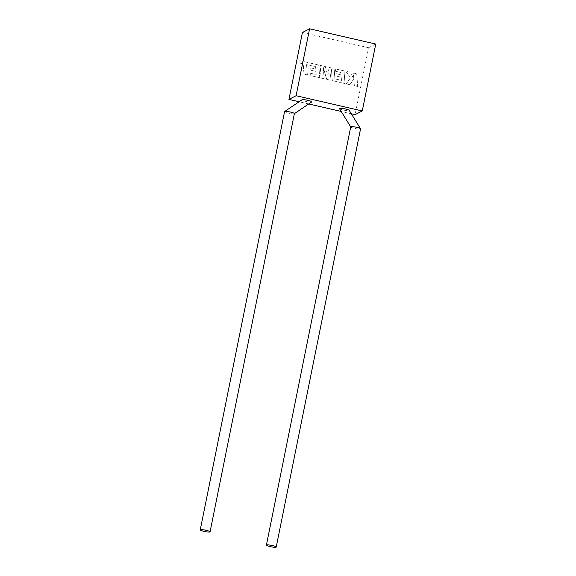 <?xml version="1.0" encoding="UTF-8"?>
<svg xmlns="http://www.w3.org/2000/svg" width="576" height="576" viewBox="0 0 576 576"><rect width="100%" height="100%" fill="white"/><g stroke="black" fill="none" stroke-linecap="round" stroke-linejoin="round"><path stroke-width="0.43" stroke-dasharray="2.88 2.16" d="M294.394 113.609A5.004 0.742 11.4 0 1 294.322 113.702A5.004 0.742 11.4 0 1 294.286 113.724A5.004 0.742 11.4 0 1 288.446 113.148A5.004 0.742 11.4 0 1 284.573 111.629M311.681 101.945A5.004 0.742 11.4 0 1 305.806 101.398A5.004 0.742 11.4 0 1 302.011 99.778M350.734 126.871A5.004 0.742 -168.6 0 0 350.762 126.979A5.004 0.742 -168.6 0 0 354.607 128.398A5.004 0.742 -168.6 0 0 360.446 128.966A5.004 0.742 -168.6 0 0 360.554 128.851M339.473 108.619A5.004 0.742 -168.6 0 0 343.318 110.038A5.004 0.742 -168.6 0 0 349.236 110.383M351.324 113.774L341.208 111.449M308.707 103.961L299.102 101.743M302.429 32.486L368.59 47.729L355.097 114.646M368.59 47.729L375.754 44.042M356.717 73.771L357.703 86.508L354.348 85.73L353.815 78.818L349.934 84.715L346.334 83.887L350.302 78.012L345.888 71.28L349.776 72.173L353.772 78.422L353.354 72.994L356.717 73.771L357.689 86.515L354.348 85.73M354.334 85.738L353.815 78.818M353.801 78.826L349.92 84.722L346.32 83.894L350.302 78.012M350.287 78.019L345.874 71.287L349.762 72.18L353.772 78.422M353.758 78.43L353.34 73.001L356.702 73.778M320.17 65.354L325.354 66.542L327.823 76.046L329.09 67.406L334.116 68.566L334.915 78.876L341.467 80.388L341.23 77.22L336.161 76.054L335.981 73.699L341.05 74.866L340.862 72.497L335.477 71.258L335.297 68.839L344.03 70.848L345.017 83.585L332.287 80.647L331.416 69.314L329.861 80.086L326.707 79.366L323.28 67.385L324.166 78.775L321.163 78.084L320.155 65.362L325.354 66.542M325.339 66.55L327.823 76.046M327.809 76.054L329.09 67.406M329.076 67.414L334.109 68.573L334.901 78.883L341.453 80.395L341.23 77.22M341.215 77.227L336.161 76.054M336.146 76.061L335.981 73.699M335.966 73.706L341.05 74.866M341.035 74.873L340.848 72.504L335.477 71.258M335.462 71.266L335.297 68.839M335.282 68.846L344.016 70.855L345.017 83.585M345.002 83.592L332.273 80.654L331.416 69.314M331.402 69.322L329.861 80.086M329.846 80.1L326.693 79.373L323.266 67.392L324.166 78.775M324.151 78.782L321.149 78.091L320.155 65.362M306.554 64.642L307.354 74.916L303.991 74.138L303.192 63.864L299.959 63.122L299.765 60.66L318.737 65.03L319.723 77.767L310.795 75.708L310.615 73.289L316.181 74.57L315.943 71.402L310.867 70.236L310.694 67.882L315.763 69.055L315.583 66.672L306.569 64.634L307.368 74.909L304.006 74.131L303.206 63.857L299.974 63.115L299.779 60.653L318.751 65.023L319.738 77.76L310.81 75.701L310.63 73.282L316.195 74.563L315.95 71.395L310.882 70.229L310.709 67.874L315.778 69.048L315.583 66.672L306.569 64.634"/><path stroke-width="0.86" d="M200.246 529.862A5.004 0.742 11.4 0 1 200.354 529.747A5.004 0.742 11.4 0 1 205.747 530.215A5.004 0.742 11.4 0 1 210.06 531.842A5.004 0.742 11.4 0 1 209.952 531.958A5.004 0.742 11.4 0 1 204.559 531.482A5.004 0.742 11.4 0 1 200.246 529.862L284.573 111.629A5.004 0.742 11.4 0 1 284.645 111.535L302.011 99.778A5.004 0.742 11.4 0 1 307.886 100.325A5.004 0.742 11.4 0 1 311.681 101.945L294.322 113.702M284.645 111.535A5.004 0.742 11.4 0 1 284.688 111.514A5.004 0.742 11.4 0 1 290.52 112.082A5.004 0.742 11.4 0 1 294.394 113.609L210.06 531.842M276.221 547.085L360.554 128.851A5.004 0.742 -168.6 0 0 360.526 128.743A5.004 0.742 -168.6 0 0 356.681 127.325A5.004 0.742 -168.6 0 0 350.842 126.756A5.004 0.742 -168.6 0 0 350.734 126.871L266.407 545.105A5.004 0.742 -168.6 0 0 270.72 546.725A5.004 0.742 -168.6 0 0 276.113 547.2A5.004 0.742 -168.6 0 0 276.221 547.085A5.004 0.742 -168.6 0 0 271.908 545.458A5.004 0.742 -168.6 0 0 266.515 544.99A5.004 0.742 -168.6 0 0 266.407 545.105M360.526 128.743L349.236 110.383A5.004 0.742 -168.6 0 0 345.391 108.965A5.004 0.742 -168.6 0 0 339.473 108.619L350.762 126.979M362.261 110.959L296.1 95.717L309.593 28.8L375.754 44.042L362.261 110.959L355.097 114.646L351.324 113.774M299.102 101.743L288.936 99.403L296.1 95.717M341.208 111.449L308.707 103.961M288.936 99.403L302.429 32.486L309.593 28.8"/></g></svg>
